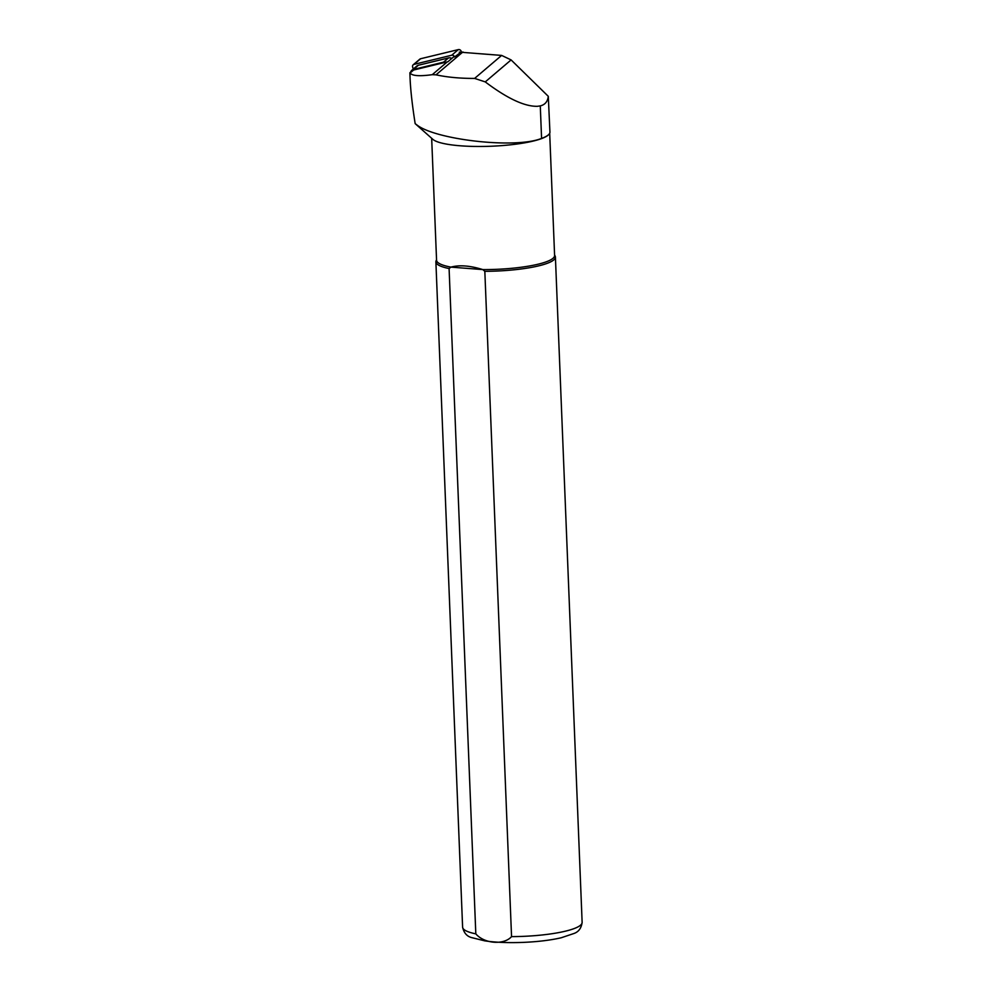 <?xml version="1.0" encoding="UTF-8"?>
<svg xmlns="http://www.w3.org/2000/svg" width="992" height="992" viewBox="0 0 992 992"><rect width="100%" height="100%" fill="white"/><g stroke="black" fill="none" stroke-linecap="round" stroke-linejoin="round"><path stroke-width="1.49" d="M409.894 72.714L410.08 78.343C410.564 90.098 412.263 105.189 415.164 123.64L417.409 125.339C436.641 139.81 515.518 149.011 541.582 138.409A59.371 11.532 -2.3 0 0 548.861 134.416A59.371 11.532 -2.3 0 0 549.94 132.209L548.291 96.323C547.671 101.593 544.992 104.78 540.28 105.896L537.391 106.305C524.594 106.603 507.222 98.468 485.262 81.902L474.61 78.418C460.276 78.467 447.417 77.277 436.021 74.834L432.264 74.673C419.405 76.446 412.027 75.888 410.13 72.999L412.226 70.73A4.191 3.72 49.6 0 1 413.627 70.023L447.33 61.851A14.954 13.293 49.6 0 1 447.962 61.715L454.274 56.346M415.164 123.64L416.181 124.546M415.673 124.099L432.884 139.364A59.061 11.482 -2.3 0 0 491.102 146.233A59.061 11.482 -2.3 0 0 548.576 134.714A59.061 11.482 -2.3 0 0 548.712 134.565M431.669 138.285L436.567 260.251A59.061 11.482 -2.3 0 0 450.963 267.121L449.091 268.547L475.813 933.856C484.22 943.776 503.899 945.302 511.55 936.622L484.828 271.312L482.819 269.588C470.022 265.62 459.395 264.802 450.963 267.121L482.819 269.588A59.061 11.482 -2.3 0 0 554.602 255.514L549.692 133.263M549.828 136.611L549.754 134.676M459.234 52.117L501.63 55.416L511.103 59.917L548.291 96.323M436.542 259.718L436.096 260.772A59.818 11.619 -2.3 0 0 435.885 261.851A59.818 11.619 -2.3 0 0 449.091 268.547M484.828 271.312A59.818 11.619 -2.3 0 0 555.408 257.052A59.818 11.619 -2.3 0 0 555.111 255.986L554.578 254.981M451.806 58.441A4.786 4.253 -130.4 0 0 448.508 57.945L443.548 62.161A4.786 4.253 49.6 0 1 445.78 62.223M443.548 62.161L413.441 69.465A4.786 4.253 -130.4 0 0 410.663 72.069M411.841 70.271L416.814 66.042A4.786 4.253 49.6 0 1 418.401 65.236L448.508 57.945M413.292 69.043L412.647 67.121A2.393 2.133 49.6 0 1 413.999 64.381L451.707 55.242A2.393 2.133 49.6 0 1 454.572 56.953L461.392 51.894M413.205 64.79L419.827 59.148A2.393 2.133 49.6 0 1 420.62 58.739L458.329 49.6A2.393 2.133 49.6 0 1 461.193 51.311M540.28 105.896L541.582 138.409M436.021 74.834L462.917 51.944M474.61 78.418L501.63 55.416M485.262 81.902L511.103 59.917M432.264 74.673L447.33 61.851M511.55 936.622A59.818 11.619 -2.3 0 0 582.13 922.362C581.362 928.078 578.696 931.761 574.145 933.422L561.236 937.762C550.448 940.242 537.676 941.78 522.945 942.4C508.375 942.946 495.653 942.437 484.79 940.862L471.473 937.552C466.848 936.312 463.884 932.852 462.607 927.16A59.818 11.619 -2.3 0 0 475.813 933.856M410.13 72.999L413.627 70.023M418.401 65.236L413.441 69.465M420.62 58.739L413.999 64.381M458.329 49.6L451.707 55.242M462.607 927.16L435.885 261.851M582.13 922.362L555.408 257.052"/></g></svg>
